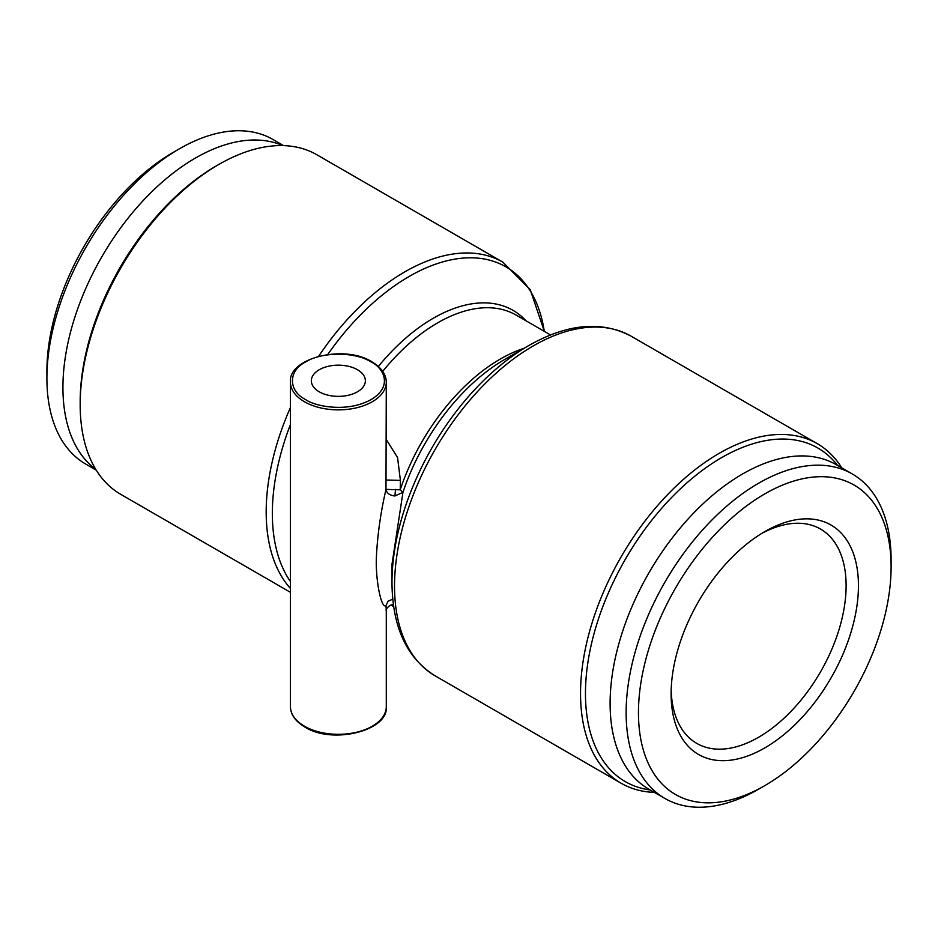<?xml version="1.0" encoding="UTF-8"?>
<svg xmlns="http://www.w3.org/2000/svg" width="938" height="938" viewBox="0 0 938 938"><rect width="100%" height="100%" fill="white"/><g stroke="black" fill="none" stroke-linecap="round" stroke-linejoin="round"><path stroke-width="1.41" d="M654.407 792.387A196.077 113.205 -60 0 1 621.144 783.242A196.077 113.205 -60 0 1 591.092 626.127A196.077 113.205 -60 0 1 719.176 453.347A196.077 113.205 -60 0 1 817.221 443.639L631.215 336.238C601.621 320.503 567.49 323.598 528.809 345.524A193.521 111.728 120 0 0 528.809 345.524L504.691 359.453A159.413 92.041 120 0 0 402.941 492.368L400.209 489.812A156.857 90.564 -60 0 1 500.341 359.019A156.857 90.564 -60 0 1 523.99 348.303M504.691 359.453L528.809 345.524A193.521 111.728 120 0 0 408.722 497.117A193.521 111.728 120 0 0 391.978 582.533L391.978 564.359L402.941 492.368L394.839 495.991C389.563 495.287 386.62 493.083 385.987 489.39C380.676 512.336 377.486 534.812 376.408 556.82C375.294 578.148 380.945 609.02 385.987 605.702L388.062 601.199L392.764 599.206M386.292 382.188A47.932 27.671 180 0 1 356.71 407.76A47.932 27.671 180 0 1 304.475 401.757A47.932 27.671 180 0 1 290.44 382.188C287.896 358.035 344.434 344.082 371.894 361.822C381.32 367.462 386.116 374.25 386.292 382.188L385.987 489.39L400.209 489.812L400.409 480.397L397.56 457.545L386.292 439.512M305.706 399.623C288.165 390.994 287.884 370.733 305.706 361.916C321.488 351.82 354.963 351.48 371.026 361.916C381.883 366.676 394.746 385.412 371.026 399.623C346.403 413.318 313.949 405.896 305.706 399.623M46.9 378.284L46.9 371.167A178.642 103.145 120 0 1 173.225 152.366L179.381 148.814A187.366 108.175 120 0 0 46.9 378.284A187.366 108.175 120 0 0 85.71 464.052L96.239 470.137M283.593 145.613L273.064 139.528A187.366 108.175 120 0 0 179.381 148.814L173.225 152.366M282.76 145.589A187.366 108.175 120 0 0 195.409 158.065A187.366 108.175 120 0 0 74.735 317.572A187.366 108.175 120 0 0 95.793 469.41M764.775 531.611L764.775 531.611A132.457 76.47 -60 0 1 858.446 585.687A132.457 76.47 -60 0 1 764.775 747.914A132.457 76.47 -60 0 1 671.116 693.839A132.457 76.47 -60 0 1 764.775 531.611L764.775 531.611M761.644 533.488A123.746 71.44 -60 0 1 820.492 529.044A123.746 71.44 -60 0 1 839.451 628.202A123.746 71.44 -60 0 1 758.619 737.245A123.746 71.44 -60 0 1 696.746 743.377A123.746 71.44 -60 0 1 671.162 690.192M758.619 789.186L764.775 785.634A178.642 103.145 -60 0 1 638.461 712.692A178.642 103.145 -60 0 1 764.775 493.904A178.642 103.145 -60 0 1 891.1 566.833A178.642 103.145 -60 0 1 764.775 785.634L758.619 789.186A187.366 108.175 -60 0 1 664.936 798.473A187.366 108.175 -60 0 1 636.222 648.334A187.366 108.175 -60 0 1 758.619 483.222A187.366 108.175 -60 0 1 852.29 473.948A187.366 108.175 -60 0 1 891.1 559.716A187.366 108.175 -60 0 1 891.065 563.339M664.936 798.473L648.92 789.221A187.366 108.175 -60 0 1 620.194 639.083A187.366 108.175 -60 0 1 742.591 473.983A187.366 108.175 -60 0 1 836.274 464.697L852.29 473.948M650.245 789.984A192.595 111.188 -60 0 1 590.612 647.677A192.595 111.188 -60 0 1 721.639 457.615A192.595 111.188 -60 0 1 837.611 465.471M386.292 610.333L385.987 605.702L388.039 601.223M319.26 391.803A27.014 15.594 180 0 1 311.346 380.769A27.014 15.594 180 0 1 328.03 366.359A27.014 15.594 180 0 1 357.472 369.736A27.014 15.594 180 0 1 365.374 380.769A27.014 15.594 180 0 1 348.702 395.179A27.014 15.594 180 0 1 319.26 391.803M318.662 356.264A196.077 113.205 120 0 1 404.829 271.856A196.077 113.205 120 0 1 502.862 262.148L316.856 154.758A196.077 113.205 120 0 0 218.824 164.467L218.824 164.467A196.077 113.205 120 0 0 80.176 404.606A196.077 113.205 120 0 0 120.779 494.361L290.44 592.312M218.812 164.467L216.361 165.885A192.595 111.188 120 0 0 216.35 165.885A192.595 111.188 120 0 0 80.176 401.757L80.176 404.606M817.221 443.639A196.077 113.205 -60 0 1 841.761 467.863M393.456 605.104L392.623 604.729M631.215 336.238A196.077 113.205 120 0 0 533.171 345.958A196.077 113.205 120 0 0 411.501 499.544A196.077 113.205 120 0 0 435.138 675.852C406.705 658.101 392.319 626.994 391.978 582.533M395.484 489.39A8.712 0.809 -86.2 0 1 394.839 495.991M386.292 706.654C388.836 730.796 332.298 744.772 304.838 727.02C295.4 721.357 290.592 714.568 290.44 706.654A47.932 27.671 0 0 0 304.475 726.223A47.932 27.671 0 0 0 356.71 732.215A47.932 27.671 0 0 0 386.292 706.654L386.292 610.228C384.861 610.568 389.434 603.931 393.421 604.787M290.44 424.504A193.521 111.728 120 0 0 289.092 428.045A193.521 111.728 120 0 0 290.44 581.548M290.44 407.538A196.077 113.205 120 0 0 283.159 425.442A196.077 113.205 120 0 0 290.44 588.454M550.536 334.948L516.088 315.062A156.857 90.564 120 0 0 437.659 322.836A156.857 90.564 120 0 0 382.727 371.366M378.366 366.453A159.413 92.041 -60 0 1 433.309 318.228A159.413 92.041 -60 0 1 525.937 320.749M544.286 331.337A193.521 111.728 120 0 0 409.179 276.452A193.521 111.728 120 0 0 327.761 354.482M386.292 480.022L400.409 480.397M621.144 783.242L435.138 675.852M216.35 165.885L218.824 164.467M290.44 706.654L290.44 382.188M393.679 606.64L390.9 605.033M502.862 262.148L530.275 289.76L544.321 331.36M891.1 566.833L891.1 559.716"/></g></svg>
